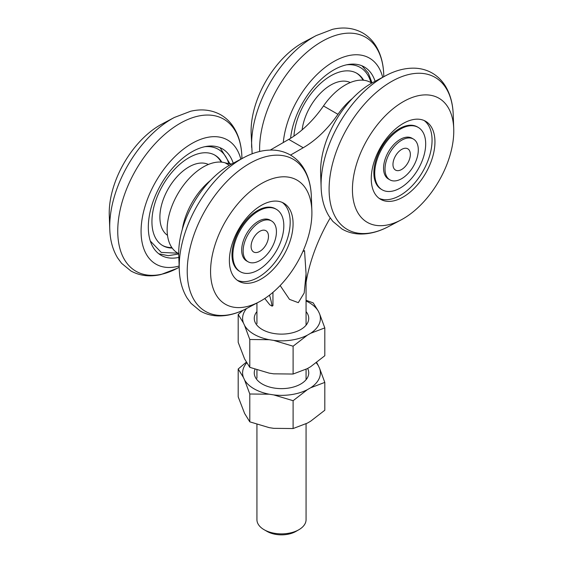 <?xml version="1.0" encoding="UTF-8"?>
<svg xmlns="http://www.w3.org/2000/svg" width="563" height="563" viewBox="0 0 563 563"><rect width="100%" height="100%" fill="white"/><g stroke="black" fill="none" stroke-linecap="round" stroke-linejoin="round"><path stroke-width="0.84" d="M298.876 529.72L295.976 531.388A20.472 11.823 180 0 1 267.024 531.388L264.131 529.72A24.568 14.181 0 0 0 298.876 529.72A24.568 14.181 0 0 0 306.068 519.684L306.068 423.784M229.38 165.297L225.038 162.791A51.184 29.55 120 0 0 203.327 166.972A51.184 29.55 120 0 0 169.892 212.075A51.184 29.55 120 0 0 177.732 253.09L178.717 253.66M371.77 83.099L370.792 82.529A51.184 29.55 120 0 0 345.196 85.062A51.184 29.55 120 0 0 323.486 105.957L337.962 114.317A81.895 47.278 -60 0 1 303.218 147.745L290.515 155.085M280.156 285.54L289.473 299.354L298.299 302.662L304.196 292.964L306.068 273.878L304.534 250.634L302.817 251.619M269.501 295.146A122.818 70.91 -60 0 1 272.091 306.138L272.949 305.639L272.949 292.352M264.779 298.51L269.811 304.822L272.091 306.138M256.932 424.453L256.932 519.684A24.568 14.181 0 0 0 264.124 529.72A24.568 14.181 0 0 0 264.131 529.72L267.024 531.388M306.068 282.464A122.84 70.924 -60 0 1 330.2 217.994M225.038 162.791A81.895 47.278 120 0 0 231.857 163.939M303.218 147.745L288.742 139.392L270.247 150.068M288.742 139.392A81.895 47.278 120 0 0 323.486 105.957M352.424 98.455A51.184 29.55 120 0 0 337.962 114.317M210.555 180.364A51.184 29.55 120 0 0 182.342 229.225M271.556 220.97L270.106 220.133A23.547 13.596 120 0 0 258.34 221.301A23.547 13.596 120 0 0 242.956 242.048A23.547 13.596 120 0 0 246.566 260.915L248.016 261.746A23.547 13.596 120 0 0 259.782 260.585A23.547 13.596 120 0 0 275.166 239.838A23.547 13.596 120 0 0 271.556 220.97A23.547 13.596 120 0 0 259.782 222.139A23.547 13.596 120 0 0 244.405 242.885A23.547 13.596 120 0 0 248.016 261.746M259.782 251.387A12.28 7.094 120 0 0 268.474 236.347A12.28 7.094 120 0 0 259.782 231.33A12.28 7.094 120 0 0 257.826 232.723A12.28 7.094 120 0 0 251.323 243.976A12.28 7.094 120 0 0 259.782 251.387M401.658 169.477A12.28 7.094 -60 0 1 393.192 162.074A12.28 7.094 -60 0 1 399.695 150.814A12.28 7.094 -60 0 1 401.658 149.42A12.28 7.094 -60 0 1 410.343 154.438A12.28 7.094 -60 0 1 401.658 169.477M401.658 140.229A23.547 13.596 -60 0 1 413.425 139.061A23.547 13.596 -60 0 1 417.035 157.929A23.547 13.596 -60 0 1 401.658 178.675A23.547 13.596 -60 0 1 389.885 179.843A23.547 13.596 -60 0 1 386.274 160.976A23.547 13.596 -60 0 1 401.658 140.229M389.885 179.843L388.435 179.006A23.547 13.596 -60 0 1 384.825 160.138A23.547 13.596 -60 0 1 400.209 139.392A23.547 13.596 -60 0 1 411.982 138.224L413.425 139.061M302.113 129.863A40.944 23.639 -60 0 1 330.72 85.062A40.944 23.639 -60 0 1 350.27 82.55M167.493 235.306A40.944 23.639 -60 0 1 162.348 202.23A40.944 23.639 -60 0 1 188.851 166.972A40.944 23.639 -60 0 1 208.394 164.459M306.068 311.599A27.242 15.729 180 0 1 307.813 314.33A27.242 15.729 180 0 1 300.762 329.517A27.242 15.729 180 0 1 262.238 329.517A27.242 15.729 180 0 1 255.187 322.465A27.242 15.729 180 0 1 256.932 311.599M306.068 300.987A38.896 22.457 180 0 1 318.405 311.297L319.608 313.894A38.896 22.457 180 0 1 310.6 333.303L307.314 335.203A38.896 22.457 180 0 1 273.695 340.397L269.205 339.707A38.896 22.457 180 0 1 244.595 325.498L243.392 322.902A38.896 22.457 180 0 1 246.559 308.524M243.392 322.902L238.191 314.499L243.075 310.248M269.205 339.707L249.796 339.503L244.595 325.498M307.314 335.203L293.105 346.203L273.695 340.397M319.608 313.894L324.809 327.898L310.6 333.303M306.068 300.283L313.204 302.894L318.405 311.297M238.191 314.499L238.191 342.332L244.595 358.934L249.796 367.336L269.205 373.135L273.695 373.832L293.105 374.036L307.314 368.631L310.6 366.731L324.809 355.732L324.809 327.898M249.796 339.503L249.796 367.336M293.105 346.203L293.105 374.036M307.63 368.448A27.242 15.729 180 0 1 307.813 368.828A27.242 15.729 180 0 1 300.762 384.022A27.242 15.729 180 0 1 262.238 384.022A27.242 15.729 180 0 1 255.187 376.971A27.242 15.729 180 0 1 254.99 369.286M316.279 362.846A38.896 22.457 180 0 1 318.405 365.802L319.608 368.399A38.896 22.457 180 0 1 310.6 387.801L307.314 389.702A38.896 22.457 180 0 1 273.695 394.902L269.205 394.206A38.896 22.457 180 0 1 244.595 380.004L243.392 377.407A38.896 22.457 180 0 1 246.707 362.861M243.392 377.407L238.191 368.997L246.32 362.185M269.205 394.206L249.796 394.001L244.595 380.004M307.314 389.702L293.105 400.701L273.695 394.902M319.608 368.399L324.809 382.397L310.6 387.801M316.68 362.544L318.405 365.802M238.191 368.997L238.191 396.838L244.595 413.432L249.796 421.842L269.205 427.641L273.695 428.337L293.105 428.542L307.314 423.137L310.6 421.237L324.809 410.237L324.809 382.397M249.796 394.001L249.796 421.842M293.105 400.701L293.105 428.542M266.369 297.433A71.656 41.373 -60 0 1 259.156 301.852A71.656 41.373 -60 0 1 210.59 273.21A71.656 41.373 -60 0 1 256.095 186.958A71.656 41.373 -60 0 1 311.86 210.569A71.656 41.373 -60 0 1 266.369 297.433M179.266 269.445L178.76 255.433A71.656 41.373 -60 0 1 224.243 168.569A71.656 41.373 -60 0 1 231.463 164.15L243.849 157.584A87.807 50.698 -60 0 0 235.003 163.003A87.807 50.698 -60 0 0 179.266 269.445C179.639 280.43 182.229 289.931 187.043 297.933L190.977 303.316L200.189 310.966C205.594 314.07 211.533 315.723 218.015 315.927C227.41 316.132 236.995 313.626 246.77 308.418A87.807 50.698 -60 0 1 187.254 273.315A87.807 50.698 -60 0 1 243.019 167.626A87.807 50.698 -60 0 1 311.353 196.557C310.973 185.487 308.348 175.938 303.478 167.901C300.058 162.39 295.659 158.069 290.269 154.945C284.85 151.869 278.896 150.244 272.408 150.068C263.069 149.906 253.547 152.411 243.849 157.584M282.26 202.434A45.04 26.004 -60 0 1 287.982 236.847A45.04 26.004 -60 0 1 261.57 275.244A45.04 26.004 -60 0 1 237.312 280.283M258.002 207.473A45.04 26.004 -60 0 1 283.752 203.187A45.04 26.004 -60 0 1 291.24 237.199A45.04 26.004 -60 0 1 264.462 276.919A45.04 26.004 -60 0 1 238.712 281.204A45.04 26.004 -60 0 1 231.224 247.192A45.04 26.004 -60 0 1 258.002 207.473M240.324 271.732L239.451 271.225A36.032 20.803 -60 0 1 233.926 242.35A36.032 20.803 -60 0 1 257.467 210.604A36.032 20.803 -60 0 1 275.483 208.817L276.356 209.316A36.032 20.803 -60 0 1 281.88 238.191A36.032 20.803 -60 0 1 258.34 269.944A36.032 20.803 -60 0 1 240.324 271.732A36.032 20.803 -60 0 1 234.799 242.857A36.032 20.803 -60 0 1 258.34 211.104A36.032 20.803 -60 0 1 276.356 209.316M382.193 189.822L381.327 189.316A36.032 20.803 -60 0 1 375.803 160.448A36.032 20.803 -60 0 1 399.343 128.695A36.032 20.803 -60 0 1 417.359 126.907L418.225 127.407A36.032 20.803 -60 0 1 423.749 156.282A36.032 20.803 -60 0 1 400.209 188.035A36.032 20.803 -60 0 1 382.193 189.822A36.032 20.803 -60 0 1 376.668 160.948A36.032 20.803 -60 0 1 400.209 129.194A36.032 20.803 -60 0 1 418.225 127.407M408.245 215.523A71.656 41.373 -60 0 1 401.025 219.943A71.656 41.373 -60 0 1 352.459 191.3A71.656 41.373 -60 0 1 397.964 105.049A71.656 41.373 -60 0 1 453.729 128.66A71.656 41.373 -60 0 1 408.245 215.523M321.135 187.535L320.629 173.524A71.656 41.373 -60 0 1 366.119 86.66A71.656 41.373 -60 0 1 373.332 82.24L385.718 75.674A87.807 50.698 -60 0 0 376.872 81.093A87.807 50.698 -60 0 0 321.135 187.535C321.508 198.521 324.098 208.021 328.912 216.03L332.846 221.407L342.065 229.064C347.462 232.16 353.409 233.814 359.884 234.018C369.286 234.222 378.871 231.717 388.639 226.509A87.807 50.698 -60 0 1 329.13 191.406A87.807 50.698 -60 0 1 384.888 85.717A87.807 50.698 -60 0 1 453.222 114.648C452.849 103.585 450.224 94.028 445.347 85.991C441.934 80.481 437.528 76.167 432.145 73.035C426.719 69.96 420.765 68.334 414.284 68.165C404.938 67.996 395.423 70.502 385.718 75.674M424.129 120.524A45.04 26.004 -60 0 1 429.858 154.938A45.04 26.004 -60 0 1 403.439 193.334A45.04 26.004 -60 0 1 379.18 198.373M399.871 125.563A45.04 26.004 -60 0 1 425.621 121.277A45.04 26.004 -60 0 1 433.109 155.289A45.04 26.004 -60 0 1 406.338 195.009A45.04 26.004 -60 0 1 380.581 199.295A45.04 26.004 -60 0 1 373.1 165.283A45.04 26.004 -60 0 1 399.871 125.563M240.823 159.188A71.656 41.373 120 0 0 206.29 137.632A71.656 41.373 120 0 0 143.206 213.3A71.656 41.373 120 0 0 177.197 266.517A71.656 41.373 120 0 0 179.14 266.017M233.209 163.221A61.416 35.462 120 0 0 222.455 148.885A61.416 35.462 120 0 0 204.214 146.837A61.416 35.462 120 0 0 154.459 197.894A61.416 35.462 120 0 0 161.032 255.264A61.416 35.462 120 0 0 178.83 257.411M174.361 117.47L161.975 124.029A71.656 41.373 120 0 0 109.271 215.312L109.778 229.324C110.151 240.394 112.776 249.944 117.653 257.981L121.608 263.336L130.855 270.944C139.877 275.912 149.941 277.102 161.039 274.512L177.282 268.298A87.807 50.698 120 0 1 162.003 274.16A87.807 50.698 120 0 1 120.355 208.95A87.807 50.698 120 0 1 197.655 116.231A87.807 50.698 120 0 1 241.865 156.444C241.485 145.367 238.86 135.81 233.983 127.773C230.57 122.277 226.178 117.963 220.802 114.831C211.772 109.855 201.709 108.666 190.604 111.256L174.361 117.47A87.807 50.698 120 0 0 109.778 229.324M162.313 245.362A52.204 30.142 120 0 0 171.849 247.558M221.182 162.102A52.204 30.142 120 0 0 214.517 154.945M150.3 240.992L161.264 252.428L177.894 253.181M221.801 162.158A52.204 30.142 120 0 0 214.953 155.191A52.204 30.142 120 0 0 195.804 154.522A52.204 30.142 120 0 0 156.232 199.267A52.204 30.142 120 0 0 162.749 245.616A52.204 30.142 120 0 0 172.201 248.065M382.692 77.279A71.656 41.373 120 0 0 348.166 55.723A71.656 41.373 120 0 0 283.28 142.545M375.085 81.311A61.416 35.462 120 0 0 364.324 66.976A61.416 35.462 120 0 0 346.083 64.928A61.416 35.462 120 0 0 290.578 138.294M383.811 76.688L383.734 74.534C383.361 63.457 380.736 53.9 375.852 45.863C372.439 40.367 368.047 36.053 362.671 32.921C353.641 27.946 343.578 26.757 332.473 29.346L316.23 35.56L303.844 42.126A71.656 41.373 120 0 0 251.14 133.41L252.147 153.805M363.058 80.192A52.204 30.142 120 0 0 356.386 73.042M363.67 80.249A52.204 30.142 120 0 0 356.822 73.281A52.204 30.142 120 0 0 337.68 72.62A52.204 30.142 120 0 0 293.935 136.119M228.817 163.622A58.96 34.04 120 0 0 204.749 146.718M383.734 74.534A87.807 50.698 120 0 0 339.524 34.322A87.807 50.698 120 0 0 259.642 151.475M316.23 35.56A87.807 50.698 120 0 0 251.647 147.415M370.947 82.62A58.96 34.04 120 0 0 346.618 64.808M306.068 325.196L306.068 273.878M306.068 379.694L306.068 369.279M256.932 378.174L256.932 369.947M256.932 323.676L256.932 303.028M259.156 301.852L246.77 308.418M311.86 210.569L311.353 196.557M401.025 219.943L388.639 226.509M453.729 128.66L453.222 114.648M241.942 158.597L241.865 156.444M179.189 267.284L177.282 268.298M229.943 163.77L220.098 147.717M158.85 253.807L168.274 255.686L178.724 253.99M372.066 82.93L368.308 73.042L361.967 65.808"/></g></svg>
